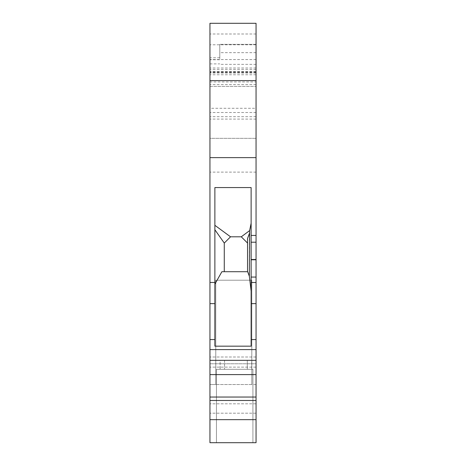 <?xml version="1.0" encoding="UTF-8"?>
<svg xmlns="http://www.w3.org/2000/svg" width="466" height="466" viewBox="0 0 466 466"><rect width="100%" height="100%" fill="white"/><g stroke="black" fill="none" stroke-linecap="round" stroke-linejoin="round"><path stroke-width="0.35" stroke-dasharray="2.33 1.75" d="M256.05 400.475L256.05 108.275L209.95 108.275L209.95 138.332L256.05 138.332L209.95 138.332L209.95 442.7L209.95 413.185L209.95 442.7L256.05 442.7L256.05 384.514L256.05 442.7L256.05 400.475L256.05 403.818L256.05 400.475L209.95 400.475M219.795 58.658L219.795 44.34L219.795 58.658M256.05 108.275L256.05 23.3L256.05 81.934L209.95 81.934L209.95 119.086L209.95 23.3L209.95 81.934M219.795 59.735L209.95 59.735L209.95 73.046L209.95 23.3L256.05 23.3L256.05 81.934M209.95 59.735L209.95 63.883L219.795 63.883M235.907 442.7L252.916 442.7L252.916 369.293L216.44 369.293L252.916 369.293L252.916 442.7L216.44 442.7L235.907 442.7M224.536 360.34L224.536 369.293L224.536 360.34L220.103 360.34L220.103 369.293L247.283 369.293L216.44 369.293L220.103 369.293L220.103 360.34L251.716 360.34L247.283 360.34L247.283 369.293L247.283 360.34L220.103 360.34L251.716 360.34L251.716 369.293L251.716 360.34L224.536 360.34M256.05 363.783L256.05 367.121L256.05 363.783L209.95 363.783L256.05 363.783M209.95 108.275L209.95 63.883M209.95 384.514L209.95 413.185L209.95 384.514L215.77 384.514L209.95 384.514M209.95 86.414L209.95 84.62L209.95 86.414L256.05 86.414L209.95 86.414M247.545 271.713L247.545 238.475L247.545 271.713L224.274 271.713L224.274 243.071L214.873 229.738L214.873 225.317L214.873 284.138L221.88 271.713L247.673 271.713L224.274 271.713L224.274 243.071L230.536 236.804L241.283 236.804L247.545 243.071L247.545 271.713L249.339 276.198L249.339 233.588L251.127 223.243L251.127 291.064L251.127 187.571L214.873 187.571L214.873 346.168L251.127 346.168L251.127 291.064L251.127 346.168L214.873 346.168L214.873 284.138L214.873 346.168L251.127 346.168L251.127 259.772L256.05 259.772M249.339 276.198L251.127 291.064M256.05 367.121L209.95 367.121L256.05 367.121M256.05 357.008L209.95 357.008L256.05 357.008M256.05 403.818L209.95 403.818L256.05 403.818M256.05 419.656L209.95 419.656M256.05 442.7L209.95 442.7L256.05 442.7M256.05 413.185L209.95 413.185L256.05 413.185M256.05 384.514L215.77 384.514L251.797 384.514L251.797 280.223L215.77 280.223L215.77 384.514L215.77 280.223L251.797 280.223L215.77 280.223L215.77 384.514L215.77 280.223L251.797 280.223L251.797 384.514L256.05 384.514M251.797 280.223L251.797 384.514L251.797 280.223M252.916 442.7L252.916 369.293L252.916 442.7M256.05 397.044L209.95 397.044M256.05 23.3L209.95 23.3L256.05 23.3M256.05 72.981L209.95 72.981M256.05 72.277L209.95 72.277M256.05 84.62L209.95 84.62M256.05 74.776L209.95 74.776M256.05 71.659L209.95 71.659M256.05 59.555L209.95 59.555M256.05 44.783L209.95 44.783M256.05 52.658L219.795 52.658M256.05 44.34L219.795 44.34L256.05 44.34M256.05 235.423L251.127 235.423L251.127 187.571L251.127 223.243M256.05 172.117L209.95 172.117M249.339 233.588L247.545 238.475L247.545 243.071L241.283 236.804L247.545 243.071M249.625 230.606L241.283 236.804L230.536 236.804L241.283 236.804M256.05 360.34L209.95 360.34M256.05 349.599L209.95 349.599M256.05 374.594L209.95 374.594M251.127 259.772L251.127 235.423M251.127 282.501L256.05 282.501M214.873 229.738L214.873 284.138M224.274 271.713L224.274 243.071L230.536 236.804L214.873 225.317M224.274 243.071L230.536 236.804M256.05 64.355L219.795 64.355M256.05 116.704L209.95 116.704M256.05 339.574L251.127 339.574M256.05 303.634L251.127 303.634M256.05 71.997L209.95 71.997M256.05 69.469L209.95 69.469M256.05 34.001L209.95 34.001M256.05 68.001L209.95 68.001M256.05 112.516L209.95 112.516M214.873 303.634L209.95 303.634M214.873 282.46L209.95 282.46M214.873 339.574L209.95 339.574M251.127 242.204L256.05 242.204M251.127 259.492L256.05 259.492M251.127 277.066L256.05 277.066M256.05 119.086L209.95 119.086M216.44 369.293L216.44 442.7L216.44 369.293M219.795 57.772L209.95 57.772M256.05 73.046L209.95 73.046"/><path stroke-width="0.7" d="M256.05 80.595L209.95 80.595L209.95 23.3L256.05 23.3L256.05 157.63L209.95 157.63L209.95 442.7L256.05 442.7L256.05 419.656L209.95 419.656M251.127 277.066L256.05 277.066L256.05 303.634L251.127 303.634L251.127 235.423L256.05 235.423L256.05 157.63M256.05 235.423L256.05 277.066M256.05 303.634L256.05 374.594L209.95 374.594M256.05 419.656L256.05 374.594M209.95 80.595L209.95 157.63M251.127 303.634L251.127 346.168L214.873 346.168L214.873 339.574L209.95 339.574M256.05 349.599L209.95 349.599M256.05 360.34L209.95 360.34M256.05 397.044L209.95 397.044M256.05 400.475L209.95 400.475M214.873 339.574L214.873 187.571L251.127 187.571L251.127 235.423M214.873 284.138L221.88 271.713L247.673 271.713L249.339 276.198L251.127 291.064M224.274 271.713L224.274 243.071L214.873 229.738M224.274 243.071L230.536 236.804L241.283 236.804L249.625 230.606L249.339 276.198M247.545 271.713L247.545 238.475L249.339 233.588M249.625 230.606L251.127 223.243M247.545 243.071L241.283 236.804M230.536 236.804L214.873 225.317M251.127 282.501L256.05 282.501M256.05 339.574L251.127 339.574M214.873 282.46L209.95 282.46M214.873 303.634L209.95 303.634M251.127 259.772L256.05 259.772M251.127 259.492L256.05 259.492M251.127 242.204L256.05 242.204"/></g></svg>
